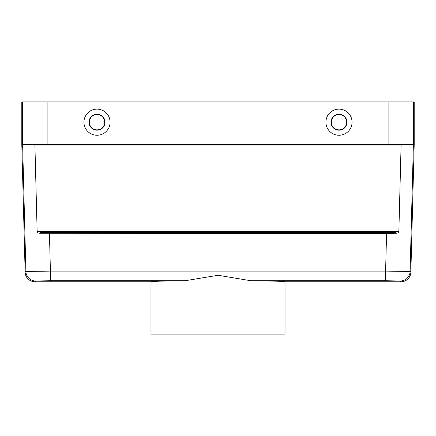 <?xml version="1.0" encoding="UTF-8"?>
<svg xmlns="http://www.w3.org/2000/svg" width="436" height="436" viewBox="0 0 436 436"><rect width="100%" height="100%" fill="white"/><g stroke="black" fill="none" stroke-linecap="round" stroke-linejoin="round"><path stroke-width="0.65" d="M338.99 114.194A7.995 7.995 0 0 1 345.912 126.184A7.995 7.995 0 0 1 332.068 126.184A7.995 7.995 0 0 1 338.99 114.194M338.99 114.515A7.674 7.674 0 0 1 345.634 126.026A7.674 7.674 0 0 1 332.346 126.026A7.674 7.674 0 0 1 338.99 114.515M97.01 114.194A7.995 7.995 0 0 1 103.931 126.184A7.995 7.995 0 0 1 90.089 126.184A7.995 7.995 0 0 1 97.01 114.194M97.01 114.515A7.674 7.674 0 0 1 103.654 126.026A7.674 7.674 0 0 1 90.366 126.026A7.674 7.674 0 0 1 97.01 114.515M47.126 101.915L47.126 144.425L45.159 144.441L22.607 144.425L22.607 101.915L414.2 101.915L414.2 144.425L410.854 272.211A9.815 9.81 -134.2 0 1 401.049 281.765L400.303 280.997A9.81 9.805 -44.2 0 0 410.107 271.448L410.854 272.211M47.126 144.425L413.393 144.425L410.107 271.448L385.598 271.11L386.569 233.554L40.499 233.276C38.281 233.407 37.153 232.519 37.12 230.611L34.902 145.003L401.098 145.003L398.88 230.611C398.847 232.519 397.719 233.407 395.501 233.276L386.569 233.554L386.569 232.568L395.147 232.284A0.981 0.354 86.1 0 1 395.501 233.276M22.607 101.915L21.8 101.915L21.8 144.425L25.146 272.211L25.893 271.448A9.81 9.805 44.2 0 0 35.698 280.997L34.951 281.765L150.965 281.765L150.965 334.085L285.035 334.085L285.035 281.765L401.049 281.765M37.12 230.611L37.398 231.303L40.853 232.284L49.432 232.568L386.569 232.568M37.398 231.303L398.602 231.303L398.88 230.611M401.098 145.003L390.841 144.441M45.159 144.441L34.902 145.003M21.8 144.425L22.607 144.425L25.893 271.448L50.402 271.11L50.402 280.746L35.698 280.997M150.965 281.765C151.881 281.318 163.26 280.98 185.098 280.746L218.082 275.269L250.902 280.746C272.74 280.98 284.119 281.318 285.035 281.765M400.303 280.997L385.598 280.746L385.598 271.11L50.402 271.11L49.432 232.568M414.2 144.425L413.393 144.425L413.393 101.915M97.01 109.114A13.075 13.075 0 0 0 85.69 128.724A13.075 13.075 0 0 0 108.33 128.724A13.075 13.075 0 0 0 97.01 109.114M338.99 109.114A13.075 13.075 0 0 0 327.67 128.724A13.075 13.075 0 0 0 350.31 128.724A13.075 13.075 0 0 0 338.99 109.114M34.951 281.765A9.815 9.81 134.2 0 1 25.146 272.211M40.499 233.276A0.981 0.354 -86.1 0 1 40.853 232.284L395.147 232.284L398.602 231.303M388.874 144.425L388.874 101.915M185.098 280.746L50.402 280.746M385.598 280.746L250.902 280.746"/></g></svg>
